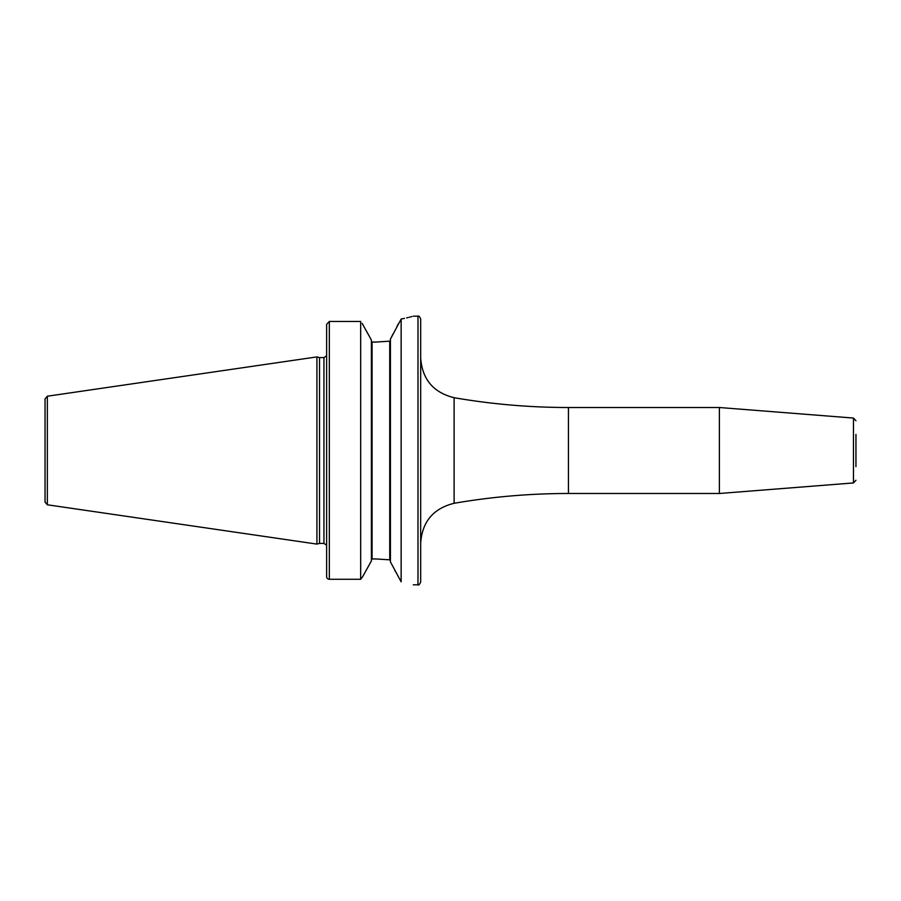 <?xml version="1.0" encoding="UTF-8"?>
<svg xmlns="http://www.w3.org/2000/svg" width="901" height="901" viewBox="0 0 901 901"><rect width="100%" height="100%" fill="white"/><g stroke="black" fill="none" stroke-linecap="round" stroke-linejoin="round"><path stroke-width="1.35" d="M45.05 450.5L45.05 398.873L47.348 396.215L316.915 356.909L316.915 544.091L47.348 504.785L45.05 502.127L45.05 450.5M316.915 544.091L319.517 543.404L319.517 357.596L316.915 356.909M326.635 355.918L326.635 576.708L326.635 324.292L329.327 321.454L360.67 321.454L360.67 579.287L362.652 576.708L360.67 579.287L329.327 579.287L360.67 579.287M326.635 576.708A2.692 2.579 0 0 0 329.327 579.287A2.692 2.579 0 0 1 326.635 576.708L326.635 545.082M362.157 323.403L371.403 340.082L371.403 560.918L362.652 576.708M375.931 558.947L389.739 559.825L375.931 558.947L372.079 558.947L371.403 559.656L372.079 558.947L372.079 342.053L371.403 341.344L372.079 342.053L375.931 342.053L389.739 341.175L375.931 342.053M363.486 575.21L371.156 561.368M371.144 339.609L365.615 329.608M360.67 321.454L329.327 321.454L329.327 579.287M401.148 319.044L401.148 581.832L390.415 561.864L390.415 339.136L401.148 319.044C417.253 315.361 417.253 315.361 401.148 319.044L404.436 318.368M406.61 317.895L407.793 317.614M408.93 317.332L410.146 317.028M411.126 316.78L411.892 316.578M398.265 323.921L396.868 326.635M393.219 333.708L391.361 337.323M389.739 341.175L390.415 340.387L389.739 341.175L389.739 559.825L390.415 560.613L389.739 559.825M394.886 570.513L395.595 571.876M401.148 581.832C417.242 585.673 417.242 585.673 401.148 581.832M420.677 450.5L420.677 582.125C419.472 584.625 418.571 585.526 417.985 584.805L417.985 316.195C418.571 315.474 419.472 316.375 420.677 318.875L420.677 450.5M719.392 450.5L719.392 407.511L568.452 407.511L568.452 493.489L719.392 493.489L719.392 450.5M855.95 466.617L855.95 434.383M47.348 504.785L47.348 396.215M319.517 357.596L323.943 357.596L323.943 543.404L319.517 543.404M420.677 357.99C422.22 379.321 433.37 392.554 454.115 397.713L454.115 503.287C433.37 508.446 422.22 521.679 420.677 543.01M719.392 493.489L853.472 482.936L853.472 418.064L855.95 420.744M323.943 357.596L326.444 355.918M413.289 316.195L417.985 316.195M326.444 545.082L323.943 543.404M413.289 584.805L417.985 584.805M454.115 503.287C491.946 496.766 530.058 493.5 568.452 493.489M454.115 397.713C491.946 404.234 530.058 407.5 568.452 407.511M853.472 482.936L855.95 480.256M853.472 418.064L719.392 407.511"/></g></svg>
